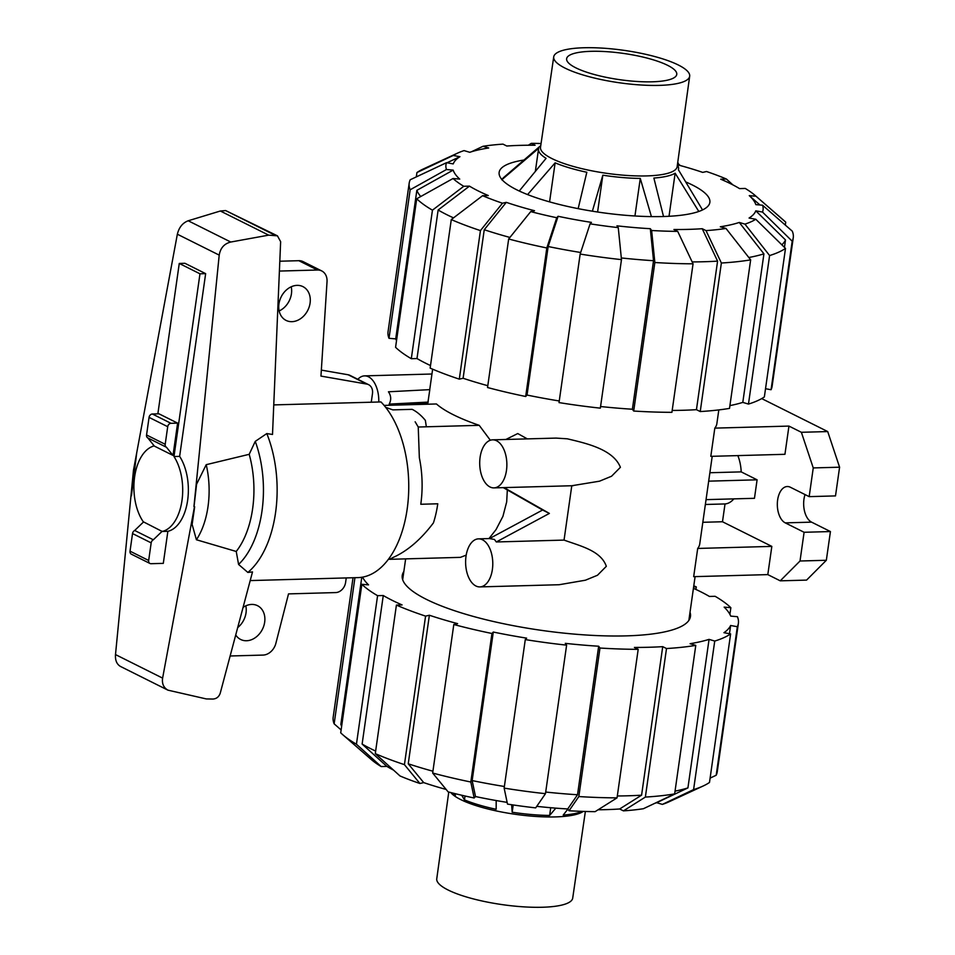 <?xml version="1.0" encoding="UTF-8"?>
<svg xmlns="http://www.w3.org/2000/svg" width="955" height="955" viewBox="0 0 955 955"><rect width="100%" height="100%" fill="white"/><g stroke="black" fill="none" stroke-linecap="round" stroke-linejoin="round"><path stroke-width="1.43" d="M426.348 426.79L425.369 420.391A75.529 42.665 88.4 0 0 412.154 409.337L392.815 409.874L385.653 407.319M243.059 607.404A18.885 14.91 -63.5 0 1 251.69 604.431A18.885 14.91 -63.5 0 1 257.54 605.697A18.885 14.91 -63.5 0 1 263.855 625.764A18.885 14.91 -63.5 0 1 246.521 640.745A18.885 14.91 -63.5 0 1 240.672 639.48A18.885 14.91 -63.5 0 1 235.73 634.944M291.932 321.668A18.885 14.91 -63.5 0 1 286.082 320.414A18.885 14.91 -63.5 0 1 279.767 300.336A18.885 14.91 -63.5 0 1 297.101 285.366A18.885 14.91 -63.5 0 1 302.95 286.631A18.885 14.91 -63.5 0 1 309.265 306.698A18.885 14.91 -63.5 0 1 291.932 321.668M346.247 577.93L345.603 582.443A10.302 8.129 -63.5 0 1 335.694 592.577L288.517 593.891L275.911 643.181A13.728 10.851 -63.5 0 1 263.019 655.082L230.131 655.99M279.397 271.065L317.466 270.014A13.728 10.851 -63.5 0 1 321.716 270.922A13.728 10.851 -63.5 0 1 327.028 281.749L320.952 376.091L366.839 384.089A10.302 8.129 -63.5 0 1 368.582 384.662A10.302 8.129 -63.5 0 1 372.474 393.651L371.256 402.21M237.7 627.578A18.885 14.91 116.5 0 0 245.817 605.852M279.158 310.948A18.885 14.91 116.5 0 0 291.227 286.775M321.716 270.922L303.069 261.61A13.728 10.851 116.5 0 0 298.82 260.691L279.815 261.216M321.334 370.098L348.193 374.778L366.839 384.089M368.582 384.662L349.936 375.351A10.302 8.129 116.5 0 0 348.193 374.778M179.265 263.449L184.924 263.293L205.647 273.643L179.636 456.371L173.977 456.526L199.977 273.799L179.265 263.449L157.862 413.849M205.647 273.643L199.977 273.799M153.433 444.935L153.254 446.188A43.154 24.388 -91.6 0 0 134.5 477.751A43.154 24.388 -91.6 0 0 143.465 522.039M179.636 456.371A43.154 24.388 88.4 0 1 187.49 501.327A43.154 24.388 88.4 0 1 167.865 531.314L162.195 531.469A43.154 24.388 -91.6 0 0 181.832 501.494A43.154 24.388 -91.6 0 0 173.977 456.526M162.195 531.469L143.584 521.919L134.679 530.479A3.438 2.71 116.5 0 0 132.53 533.558L130.023 551.166A3.438 2.71 116.5 0 0 131.324 554.163L149.971 563.474A3.438 2.71 -63.5 0 1 148.67 560.478L151.177 542.87A3.438 2.71 -63.5 0 1 153.325 539.79L162.231 531.231M177.618 423.125L158.972 413.813L152.358 414.004A3.438 2.71 116.5 0 0 149.064 417.383L146.557 434.979A3.438 2.71 116.5 0 0 147.846 437.963L154.376 446.104L173.022 455.416L177.618 423.125L171.005 423.316A3.438 2.71 -63.5 0 0 167.71 426.694L165.203 444.29A3.438 2.71 -63.5 0 0 166.492 447.286L173.022 455.416M167.865 531.314L163.305 563.366L151.033 563.701A3.438 2.71 -63.5 0 1 149.971 563.474M153.325 539.79L134.679 530.479M250.198 580.58L357.982 577.608A94.414 53.337 -91.6 0 0 407.403 507.38A94.414 53.337 -91.6 0 0 380.973 401.948L273.751 404.908M280.639 241.675L272.509 434.465L266.791 433.57L255.26 441.377L249.195 454.317L206.22 464.679L196.575 484.245L194.02 506.592L194.665 506.783L193.949 506.592L219.208 255.116C220.402 248.025 224.258 243.668 230.776 242.033L268.689 235.145L277.439 235.837L280.639 241.675M277.439 235.837L225.643 210.566L220.342 211.007L188.207 220.772C182.644 222.885 179.027 227.362 177.355 234.214L133.473 470.242L115.495 654.581C115.113 660.347 116.797 664.31 120.521 666.471L167.961 690.167C163.615 687.684 161.825 683.673 162.613 678.122L194.462 506.783M147.846 437.963L166.492 447.286M194.665 506.783L192.134 524.462L196.408 539.754L236.231 551.465L238.583 564.441L247.858 572.439L252.514 571.902L220.235 693.187C218.97 696.828 216.546 698.785 212.953 699.048L206.292 698.929L167.961 690.167M220.342 211.007L268.689 235.145M236.231 551.465A78.417 44.3 -91.6 0 0 249.195 454.317M196.408 539.754A66.85 37.77 -91.6 0 0 206.22 464.679M689.677 76.221A68.665 16.378 8.1 0 1 659.368 85.377A68.665 16.378 -171.9 0 1 588.531 76.543A68.665 16.378 -171.9 0 1 553.721 56.87A68.665 16.378 -171.9 0 1 584.03 47.75A68.665 16.378 8.1 0 1 654.808 56.56A68.665 16.378 8.1 0 1 689.677 76.221L677.143 166.707A68.999 16.462 8.1 0 1 646.69 175.911A68.999 16.462 -171.9 0 1 575.495 167.041A68.999 16.462 -171.9 0 1 540.518 147.261L553.721 56.87M652.205 81.808A55.617 13.263 8.1 0 0 676.749 74.466A55.617 13.263 8.1 0 0 648.66 58.506A55.617 13.263 8.1 0 0 591.193 51.319A55.617 13.263 -171.9 0 0 566.625 58.792A55.617 13.263 -171.9 0 0 594.977 74.693A55.617 13.263 -171.9 0 0 652.205 81.808M501.924 179.528A103.259 24.627 -171.9 0 1 503.822 177.391L540.757 145.59M698.809 211.461L675.149 173.189A70.718 16.868 8.1 0 1 653.877 178.048L663.522 216.51M678.432 169.847L678.563 168.951A70.718 16.868 8.1 0 1 678.372 169.739L702.534 209.945M678.563 168.951A70.718 16.868 8.1 0 0 677.573 165.334L677.382 165.036M675.149 173.189L669.013 216.284M651.417 216.606L640.28 178.418A70.718 16.868 8.1 0 1 602.832 175.195L592.375 211.198M535.349 171.387L538.536 149.028A70.718 16.868 8.1 0 1 538.727 148.24L501.757 179.803M538.536 149.028A70.718 16.868 8.1 0 0 546.093 158.327L519.245 191.012M578.157 208.644L586.824 172.258A70.718 16.868 8.1 0 1 555.13 162.839L527.59 194.581M555.13 162.839L549.579 201.875M640.28 178.418L634.944 215.985M602.832 175.195L597.591 212.01M448.766 792.029L436.757 878.779A68.665 16.378 8.1 0 0 471.615 898.44A68.665 16.378 8.1 0 0 542.392 907.25A68.665 16.378 -171.9 0 0 572.702 898.13L585.367 811.475M450.796 792.554A68.999 16.462 8.1 0 0 555.452 816.907A68.999 16.462 -171.9 0 0 583.266 811.416M582.216 811.38A70.718 16.868 -171.9 0 1 563.211 815.069L567.867 809.136M511.641 804.731L512.167 812.216A70.718 16.868 -171.9 0 0 549.626 815.451L555.822 808.145M461.671 795.217L464.476 799.872A70.718 16.868 -171.9 0 0 496.17 809.291L496.182 800.553M451.822 792.817A70.718 16.868 -171.9 0 0 455.428 795.348L454.329 793.45M464.476 799.872L465.025 795.992M512.167 812.216L513.205 804.958M549.626 815.451L550.725 807.727M677.417 164.773A153.289 36.553 -171.9 0 1 702.713 172.389L706.533 171.518A160.154 38.188 -171.9 0 1 726.421 179.039L720.727 179.206A153.289 36.553 -171.9 0 1 730.933 183.885A153.289 36.553 -171.9 0 1 739.552 188.613L745.258 188.445A160.154 38.188 -171.9 0 1 755.154 195.477A160.154 38.188 -171.9 0 1 755.99 196.229L785.726 222.181L785.308 225.07M453.506 217.871A187.096 44.622 -171.9 0 1 446.904 214.732A187.096 44.622 -171.9 0 1 438.13 210.005L469.454 186.13A153.289 36.553 -171.9 0 0 478.073 190.857A153.289 36.553 -171.9 0 0 488.292 195.536L482.597 195.691L451.285 219.578L430.144 368.105A193.96 46.258 -171.9 0 0 459.295 379.135L480.437 230.597L502.485 203.212L506.293 202.353L484.245 229.725A187.096 44.622 -171.9 0 0 509.922 237.437M430.502 365.55A187.096 44.622 -171.9 0 1 425.763 363.258A187.096 44.622 -171.9 0 1 416.989 358.543L438.13 210.005M685.702 181.916A106.423 25.379 -171.9 0 1 692.279 184.948A106.423 25.379 -171.9 0 1 709.863 202.365A106.423 25.379 -171.9 0 1 633.284 215.878A106.423 25.379 -171.9 0 1 516.727 189.794A106.423 25.379 -171.9 0 1 499.143 172.378A106.423 25.379 -171.9 0 1 523.985 160.034M420.737 196.527A187.096 44.622 -171.9 0 1 416.846 190.355L453.171 170.109A153.289 36.553 -171.9 0 0 459.737 179.098L453.028 178.513L416.714 198.771L395.573 347.298A193.96 46.258 -171.9 0 0 411.307 358.698L432.448 210.172A193.96 46.258 -171.9 0 1 416.714 198.771M559.248 400.969A187.096 44.622 -171.9 0 1 527.029 395.048L525.68 396.492L546.821 247.966L556.741 217.728A160.154 38.188 -171.9 0 1 530.717 211.604L534.537 210.733A153.289 36.553 -171.9 0 1 506.293 202.353M447.012 162.768L459.928 156.704A153.289 36.553 -171.9 0 0 453.231 163.914L446.522 162.684L410.232 179.755A193.96 46.258 -171.9 0 0 409.194 183.145L388.052 331.671A193.96 46.258 -171.9 0 0 389.007 338.309L410.149 189.782L446.463 169.524L453.171 170.109M580.676 252.49A187.096 44.622 -171.9 0 1 548.158 246.521L558.09 216.284A153.289 36.553 -171.9 0 0 591.432 222.384L590.083 223.828L580.163 254.066L559.021 402.592A193.96 46.258 -171.9 0 0 600.337 408.155L621.478 259.629A193.96 46.258 -171.9 0 1 580.163 254.066M416.32 176.878L416.941 172.545L453.219 155.474A160.154 38.188 -171.9 0 1 457.576 153.122A160.154 38.188 -171.9 0 1 464.07 150.603L469.753 152.299A153.289 36.553 -171.9 0 1 488.697 147.977L483.015 146.282A160.154 38.188 -171.9 0 1 502.999 144.133L506.783 146.019A153.289 36.553 -171.9 0 1 535.098 145.244L531.314 143.346A160.154 38.188 -171.9 0 1 541.067 143.525M621.478 259.629L618.267 227.624L616.954 225.822A153.289 36.553 -171.9 0 0 650.319 228.699L653.53 260.703A187.096 44.622 -171.9 0 1 621.311 257.946M677.704 231.385A160.154 38.188 -171.9 0 1 651.632 230.501L654.843 262.506L633.702 411.032A193.96 46.258 -171.9 0 0 671.914 412.333L693.055 263.807L677.704 231.385L673.92 229.498A153.289 36.553 -171.9 0 0 702.223 228.711L717.587 261.133A187.096 44.622 -171.9 0 1 692.16 261.921M702.223 228.711L706.02 230.609L721.371 263.019L700.23 411.557A193.96 46.258 -171.9 0 0 729.513 408.394L750.654 259.867L725.991 228.448L720.309 226.765A153.289 36.553 -171.9 0 0 739.265 222.443L763.928 253.851A187.096 44.622 -171.9 0 1 748.804 257.504M755.787 219.256A160.154 38.188 -171.9 0 1 744.948 224.127L769.599 255.546L748.469 404.072A193.96 46.258 -171.9 0 0 764.358 396.934L785.499 248.407L755.787 219.256L749.078 218.038A153.289 36.553 -171.9 0 0 755.787 210.828L785.511 239.968A187.096 44.622 -171.9 0 1 781.823 244.802M762.556 205.218A160.154 38.188 -171.9 0 1 762.496 212.058L792.196 241.197A193.96 46.258 -171.9 0 0 793.247 237.807A193.96 46.258 -171.9 0 0 792.292 231.17L762.556 205.218L755.835 204.633A153.289 36.553 -171.9 0 0 749.269 195.644L760.001 204.991M396.528 340.625A187.096 44.622 -171.9 0 1 395.716 338.894L416.846 190.355M487.79 385.701A187.096 44.622 -171.9 0 1 463.103 378.264L484.245 229.725M527.029 395.048L548.158 246.521M653.53 260.703L632.389 409.229A187.096 44.622 -171.9 0 1 600.576 406.52M717.587 261.133L696.446 409.671A187.096 44.622 -171.9 0 1 672.189 410.447M763.928 253.851L742.799 402.389A187.096 44.622 -171.9 0 1 729.907 405.612M785.511 239.968L784.449 247.381M432.448 210.172L463.76 186.285A160.154 38.188 -171.9 0 1 453.028 178.513M463.76 186.285L469.454 186.13M416.989 358.543L411.307 358.698M395.716 338.894L389.007 338.309M410.149 189.782A193.96 46.258 -171.9 0 1 409.194 183.145M446.463 169.524A160.154 38.188 -171.9 0 1 446.522 162.684M453.219 155.474L459.928 156.704M416.941 172.545A193.96 46.258 -171.9 0 1 423.268 168.999L457.576 153.122M471.531 151.726L483.015 146.282M528.306 145.232L531.314 143.346M677.62 163.281L680.282 165.549M677.668 162.971A160.154 38.188 -171.9 0 1 678.289 163.126M726.421 179.039L732.879 184.876M792.196 241.197L771.067 389.724L765.528 388.721M793.247 237.807L772.106 386.333A193.96 46.258 -171.9 0 1 771.067 389.724M755.787 210.828L762.496 212.058M785.499 248.407A193.96 46.258 -171.9 0 1 769.599 255.546M748.469 404.072L742.799 402.389M739.265 222.443L744.948 224.127M700.23 411.557L696.446 409.671M750.654 259.867A193.96 46.258 -171.9 0 1 721.371 263.019M725.991 228.448A160.154 38.188 -171.9 0 1 706.02 230.609M693.055 263.807A193.96 46.258 -171.9 0 1 654.843 262.506M633.702 411.032L632.389 409.229M650.319 228.699L651.632 230.501M618.267 227.624A160.154 38.188 -171.9 0 1 590.083 223.828M556.741 217.728L558.09 216.284M530.717 211.604L508.669 238.989L487.539 387.515A193.96 46.258 -171.9 0 0 525.68 396.492M546.821 247.966A193.96 46.258 -171.9 0 1 508.669 238.989M463.103 378.264L459.295 379.135M480.437 230.597A193.96 46.258 -171.9 0 1 451.285 219.578M502.485 203.212A160.154 38.188 -171.9 0 1 482.597 195.691M749.269 195.644L755.99 196.229M755.154 195.477L783.673 220.295A193.96 46.258 -171.9 0 1 785.726 222.181M403.846 571.544A145.554 34.714 8.1 0 0 402.246 575.483A145.554 34.714 8.1 0 0 426.288 599.31A145.554 34.714 8.1 0 0 585.713 634.98A145.554 34.714 8.1 0 0 690.453 616.5A145.554 34.714 8.1 0 0 690.023 612.274M507.141 802.379A153.289 36.553 8.1 0 1 475.506 796.542L472.152 780.569L493.293 632.043A187.096 44.622 8.1 0 0 526.635 638.143L525.286 639.587L504.145 788.114A193.96 46.258 8.1 0 0 545.472 793.677L566.613 645.15L565.288 643.348A187.096 44.622 8.1 0 0 598.666 646.225L599.979 648.027L578.837 796.554L569.049 810.759A160.154 38.188 8.1 0 0 595.12 811.654L617.049 797.855L638.191 649.328L634.407 647.43A187.096 44.622 8.1 0 0 662.722 646.654L666.506 648.541L645.365 797.079L623.436 810.867A160.154 38.188 8.1 0 0 643.407 808.718L674.648 793.915L695.777 645.389L690.107 643.694A187.096 44.622 8.1 0 0 709.064 639.373L714.734 641.068L693.593 789.594A193.96 46.258 8.1 0 0 703.155 786.001A193.96 46.258 8.1 0 0 709.493 782.455L730.623 633.917L723.938 632.699A187.096 44.622 8.1 0 0 730.635 625.489L737.332 626.719A193.96 46.258 8.1 0 0 738.382 623.328A193.96 46.258 8.1 0 0 737.415 616.691L730.718 616.106A187.096 44.622 8.1 0 0 724.153 607.117L730.85 607.702A193.96 46.258 8.1 0 0 715.128 596.302L709.434 596.457A187.096 44.622 8.1 0 0 700.672 591.742A187.096 44.622 8.1 0 0 693.426 588.304M393.544 770.124A153.289 36.553 8.1 0 1 386.87 766.388L362.124 744.064A187.096 44.622 8.1 0 0 370.886 748.78A187.096 44.622 8.1 0 0 375.637 751.072M362.124 744.064L383.265 595.526A187.096 44.622 8.1 0 0 392.027 600.253A187.096 44.622 8.1 0 0 402.103 604.933L396.409 605.088A193.96 46.258 8.1 0 0 425.572 616.118L429.38 615.247A187.096 44.622 8.1 0 0 457.612 623.639L453.804 624.51L432.663 773.037L448.134 791.874A160.154 38.188 8.1 0 0 474.158 797.998L470.815 782.014L491.944 633.487L493.293 632.043M446.14 789.451A153.289 36.553 8.1 0 1 423.71 782.611L408.239 763.785A187.096 44.622 8.1 0 0 432.925 771.222M361.79 577.262L340.839 724.415A187.096 44.622 8.1 0 0 341.651 726.146M472.152 780.569A187.096 44.622 8.1 0 0 504.383 786.49M545.699 792.041A187.096 44.622 8.1 0 0 577.524 794.751L567.736 808.957A153.289 36.553 8.1 0 1 536.746 806.342M617.324 795.969A187.096 44.622 8.1 0 0 641.581 795.181L619.652 808.981A153.289 36.553 8.1 0 1 598.117 809.768M675.042 791.134A187.096 44.622 8.1 0 0 687.922 787.911L656.682 802.701A153.289 36.553 8.1 0 1 654.903 803.274M408.239 763.785L429.38 615.247M362.542 577.13A187.096 44.622 8.1 0 0 368.546 584.866L361.85 584.293L340.708 732.819A193.96 46.258 8.1 0 0 342.761 734.705A193.96 46.258 8.1 0 0 356.442 744.22L377.583 595.681L383.265 595.526M598.666 646.225L577.524 794.751M662.722 646.654L641.581 795.181M709.064 639.373L687.922 787.911M730.635 625.489L729.465 633.714M423.71 782.611L419.902 783.482L404.431 764.645L425.572 616.118M396.409 605.088L375.279 753.626A193.96 46.258 8.1 0 0 404.431 764.645M375.279 753.626L400.014 775.961A160.154 38.188 8.1 0 0 419.902 783.482M432.663 773.037A193.96 46.258 8.1 0 0 470.815 782.014M453.804 624.51A193.96 46.258 8.1 0 0 491.944 633.487M475.506 796.542L474.158 797.998M504.145 788.114L507.499 804.098A160.154 38.188 8.1 0 0 535.683 807.882L545.472 793.677M525.286 639.587A193.96 46.258 8.1 0 0 566.613 645.15M599.979 648.027A193.96 46.258 8.1 0 0 638.191 649.328M578.837 796.554A193.96 46.258 8.1 0 0 617.049 797.855M569.049 810.759L567.736 808.957M623.436 810.867L619.652 808.981M645.365 797.079A193.96 46.258 8.1 0 0 674.648 793.915M666.506 648.541A193.96 46.258 8.1 0 0 695.777 645.389M693.593 789.594L662.364 804.397L656.682 802.701M714.734 641.068A193.96 46.258 8.1 0 0 730.623 633.917M662.364 804.397A160.154 38.188 8.1 0 0 668.846 801.878L703.155 786.001M737.332 626.719L716.19 775.245A193.96 46.258 8.1 0 0 717.241 771.855L738.382 623.328M716.19 775.245L710.102 778.122M730.85 607.702L729.907 614.375M341.114 729.93L334.143 723.83L354.938 577.691M353.028 577.739L333.176 717.193A193.96 46.258 8.1 0 0 334.143 723.83M361.85 584.293A193.96 46.258 8.1 0 0 377.583 595.681M342.761 734.705L371.28 759.523A160.154 38.188 8.1 0 0 381.176 766.555L356.442 744.22M386.87 766.388L381.176 766.555M693.616 586.967L696.291 586.895L695.92 589.45M696.291 586.895A193.96 46.258 8.1 0 0 693.784 585.821M479.852 586.907A24.03 13.573 -91.6 0 0 492.72 566.017A24.03 13.573 -91.6 0 0 482.478 539.778A24.03 13.573 -91.6 0 0 478.527 538.859A24.03 13.573 -91.6 0 0 465.67 559.749A24.03 13.573 -91.6 0 0 475.9 585.988A24.03 13.573 -91.6 0 0 479.852 586.907L559.176 584.723L585.415 580.21L597.472 575.256L606.318 566.327C601.005 550.713 580.473 546.057 564.047 540.088L571.782 485.737L599.513 481.189L611.558 476.235L620.404 467.305C613.229 449.435 586.967 443.466 567.282 438.811L556.096 438.094L492.625 439.837A24.03 13.573 -91.6 0 0 479.768 460.728A24.03 13.573 -91.6 0 0 489.999 486.966A24.03 13.573 -91.6 0 0 493.95 487.886A24.03 13.573 -91.6 0 0 506.807 466.995A24.03 13.573 -91.6 0 0 496.576 440.756A24.03 13.573 -91.6 0 0 492.625 439.837M564.047 540.088L496.302 541.963L494.427 539.444L489.521 538.572L542.595 510.03L549.376 513.42L504.061 487.599M427.828 403.046L389.186 404.108C391.407 399.87 391.168 395.764 388.446 391.789L429.81 389.64L427.661 404.216M378.777 402.007A24.03 13.573 -91.6 0 0 368.499 376.795A24.03 13.573 -91.6 0 0 364.547 375.876A24.03 13.573 -91.6 0 0 357.839 379.302M490.333 440.255L479.219 425.333A144.527 34.464 -171.9 0 1 453.398 414.768A144.527 34.464 -171.9 0 1 436.435 403.965L384.101 405.409M697.699 548.445L693.676 576.665L767.808 574.612L771.831 546.391L697.699 548.445A144.527 34.464 -171.9 0 0 699.752 543.908L712.215 456.311M718.817 409.91L716.871 423.602A144.527 34.464 -171.9 0 1 714.817 428.127L710.807 456.347L784.938 454.305L788.949 426.085L801.376 432.293L813.254 467.926L809.172 496.636L790.334 487.229A18.539 10.469 -91.6 0 0 787.29 486.525A18.539 10.469 -91.6 0 0 777.37 502.628A18.539 10.469 -91.6 0 0 785.261 522.874L804.098 532.281L800.015 561.003L780.247 580.831L767.808 574.612M415.15 421.788L418.242 427.016L419.341 457.72A78.955 44.61 88.4 0 1 420.785 504.264L437.772 503.786A78.955 44.61 88.4 0 1 433.451 522.851C420.904 539.515 407.403 551.071 392.947 557.529A78.955 44.61 88.4 0 1 389.461 559.32L460.417 557.362L466.195 555.13M488.972 538.572L496.015 529.643L502.927 516.357L506.687 501.888L507.332 489.939M527.327 438.882L517.741 433.558L505.875 439.479M389.186 404.108L428.222 402.091M496.302 541.963L549.376 513.42M479.219 425.333L418.242 427.016M733.846 498.868A30.894 17.453 88.4 0 1 725.024 503.942L705.363 504.479M725.024 503.942L722.481 521.752L702.82 522.289M722.481 521.752L771.831 546.391M805.041 494.571A18.539 10.469 -91.6 0 0 811.595 522.146L830.432 531.553L826.338 560.275L806.581 580.103L780.247 580.831M542.595 510.03L503.273 487.623M737.833 455.607A30.894 17.453 88.4 0 1 741.187 471.877L709.875 472.737M708.682 481.153L757.1 479.816L754.462 498.307L706.055 499.644M741.187 471.877L757.1 479.816M714.817 428.127L788.949 426.085M761.696 398.593L827.71 431.565L801.376 432.293M827.71 431.565L839.588 467.198L813.254 467.926M839.588 467.198L835.506 495.908L809.172 496.636M830.432 531.553L804.098 532.281M826.338 560.275L800.015 561.003M298.82 260.691L317.466 270.014M152.358 414.004L171.005 423.316M148.67 560.478L130.023 551.166M151.177 542.87L132.53 533.558M149.064 417.383L167.71 426.694M146.557 434.979L165.203 444.29M188.207 220.772L230.776 242.033M225.643 210.566L275.088 235.264M115.495 654.581L162.613 678.122M177.355 234.214L219.208 255.116M238.583 564.441A87.538 49.457 -91.6 0 0 255.26 441.377M247.858 572.439A94.414 53.337 -91.6 0 0 266.791 433.57M811.595 522.146L785.261 522.874M131.432 495.788L136.708 452.837M489.545 538.56L478.527 538.859M402.676 579.709L405.648 558.878M429.726 389.652L432.639 369.179M688.853 620.44L695.097 576.617M431.958 374.014L364.547 375.876M573.263 485.701L493.95 487.886"/></g></svg>
